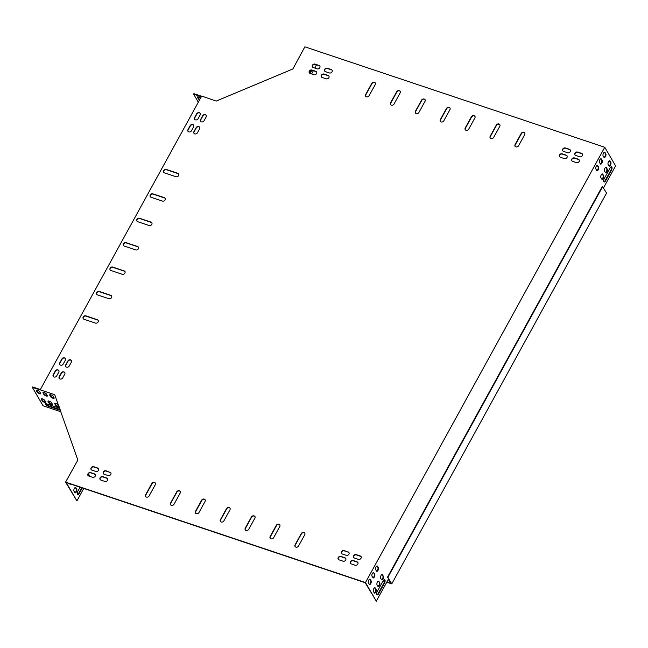 <?xml version="1.0" encoding="UTF-8"?>
<svg xmlns="http://www.w3.org/2000/svg" width="648" height="648" viewBox="0 0 648 648"><rect width="100%" height="100%" fill="white"/><g stroke="black" fill="none" stroke-linecap="round" stroke-linejoin="round"><path stroke-width="0.97" d="M602.729 186.494L387.917 577.279L391.757 583.864L606.569 193.08L602.332 186.365L387.52 577.149L391.222 583.508L386.84 582.034M384.564 581.272L383.146 580.802M373.353 577.522L372.616 577.271M391.757 583.864L386.751 582.196M384.531 581.45L383.057 580.956M373.183 577.652L372.746 577.506M200.572 98.091A2.066 0.68 -151.2 0 0 198.725 97.03A2.066 0.68 -151.2 0 0 197.462 97.022A2.066 0.68 -151.2 0 0 197.527 97.435L198.361 98.861A2.066 0.68 -151.2 0 0 199.568 99.922M201.317 96.738L193.622 94.163L198.312 102.214M201.585 96.252L193.89 93.677L193.622 94.163M59.065 406.499A2.066 0.68 28.8 0 1 57.299 405.948A2.066 0.68 28.8 0 1 55.866 404.757L55.031 403.323A2.066 0.68 28.8 0 1 54.991 403.242M54.124 397.904A2.066 0.68 28.8 0 1 52.35 397.386A2.066 0.68 28.8 0 1 50.86 396.163L50.026 394.729A2.066 0.68 28.8 0 1 49.985 394.656M60.134 409.56A2.357 0.778 28.8 0 1 59.365 409.382L48.406 405.713A2.357 0.778 28.8 0 1 45.676 403.753M40.67 393.393A2.066 0.68 28.8 0 1 38.904 392.882A2.066 0.68 28.8 0 1 37.414 391.659L36.58 390.226A2.066 0.68 28.8 0 1 36.539 390.145M45.676 401.987A2.066 0.68 28.8 0 1 43.91 401.468A2.066 0.68 28.8 0 1 42.42 400.253L41.585 398.82A2.066 0.68 28.8 0 1 41.545 398.739M47.401 395.644A2.066 0.68 28.8 0 1 45.627 395.134A2.066 0.68 28.8 0 1 44.137 393.911L43.303 392.477A2.066 0.68 28.8 0 1 43.262 392.405M52.407 404.239A2.066 0.68 28.8 0 1 50.633 403.72A2.066 0.68 28.8 0 1 49.143 402.505L48.308 401.072A2.066 0.68 28.8 0 1 48.268 400.991M40.362 389.537L32.667 386.961L32.4 387.447L43.076 405.778L60.904 411.747M379.736 582.86A2.066 0.94 -71.5 0 1 379.55 585.233A2.066 0.94 -71.5 0 1 378.149 586.529A2.066 0.94 -71.5 0 1 377.865 586.278L377.031 584.844A2.066 0.94 -71.5 0 1 377.217 582.479A2.066 0.94 -71.5 0 1 378.618 581.183A2.066 0.94 -71.5 0 1 378.902 581.426L379.736 582.86L378.408 581.264A2.066 0.94 108.5 0 0 378.343 581.175M378.359 567.68A2.066 0.94 -71.5 0 1 378.165 570.054A2.066 0.94 -71.5 0 1 376.763 571.35A2.066 0.94 -71.5 0 1 376.48 571.099L375.646 569.665A2.066 0.94 -71.5 0 1 375.832 567.3A2.066 0.94 -71.5 0 1 377.241 566.004A2.066 0.94 -71.5 0 1 377.525 566.255L378.359 567.68L377.857 567.518L377.023 566.085A2.066 0.94 108.5 0 0 376.966 565.996M601.717 179.051A2.066 0.94 108.5 0 0 602 179.293A2.066 0.94 108.5 0 0 603.41 177.998A2.066 0.94 108.5 0 0 603.596 175.632L602.762 174.199A2.066 0.94 108.5 0 0 602.478 173.948A2.066 0.94 108.5 0 0 601.069 175.244A2.066 0.94 108.5 0 0 600.882 177.617L601.717 179.051M608.958 165.872A2.066 0.94 108.5 0 0 609.241 166.123A2.066 0.94 108.5 0 0 610.651 164.827A2.066 0.94 108.5 0 0 610.837 162.454L610.003 161.02A2.066 0.94 108.5 0 0 609.719 160.777A2.066 0.94 108.5 0 0 608.318 162.073A2.066 0.94 108.5 0 0 608.124 164.438L608.958 165.872M600.332 163.871A2.066 0.94 108.5 0 0 600.615 164.122A2.066 0.94 108.5 0 0 602.024 162.826A2.066 0.94 108.5 0 0 602.211 160.453L601.376 159.019A2.066 0.94 108.5 0 0 601.093 158.768A2.066 0.94 108.5 0 0 599.684 160.064A2.066 0.94 108.5 0 0 599.497 162.437L600.332 163.871M611.461 170.165A2.357 1.069 108.5 0 0 611.542 166.787A2.357 1.069 108.5 0 0 610.124 167.873L604.228 178.613A2.357 1.069 108.5 0 0 604.147 181.991A2.357 1.069 108.5 0 0 605.564 180.905L611.461 170.165L610.967 170.003A2.357 1.069 108.5 0 0 611.275 166.771M603.952 157.278A2.066 0.94 108.5 0 0 604.236 157.529A2.066 0.94 108.5 0 0 605.645 156.233A2.066 0.94 108.5 0 0 605.831 153.868L604.997 152.434A2.066 0.94 108.5 0 0 604.714 152.183A2.066 0.94 108.5 0 0 603.312 153.479A2.066 0.94 108.5 0 0 603.118 155.852L603.952 157.278M603.523 187.855L615.6 165.888L604.754 147.274L365.472 582.56L376.318 601.174L388.468 579.069L391.052 583.216M371.11 580.859A2.066 0.94 -71.5 0 1 370.923 583.232A2.066 0.94 -71.5 0 1 369.514 584.52A2.066 0.94 -71.5 0 1 369.239 584.277L368.404 582.844A2.066 0.94 -71.5 0 1 368.591 580.47A2.066 0.94 -71.5 0 1 369.992 579.174A2.066 0.94 -71.5 0 1 370.275 579.425L371.11 580.859L369.781 579.263A2.066 0.94 108.5 0 0 369.716 579.174M378.618 593.746A2.357 1.069 -71.5 0 1 377.201 594.84A2.357 1.069 -71.5 0 1 377.29 591.454L383.187 580.721A2.357 1.069 -71.5 0 1 384.604 579.628A2.357 1.069 -71.5 0 1 384.523 583.006L378.618 593.746L378.124 593.576L384.021 582.844A2.357 1.069 108.5 0 0 384.329 579.612M596.711 170.456A2.066 0.94 108.5 0 0 596.994 170.708A2.066 0.94 108.5 0 0 598.404 169.412A2.066 0.94 108.5 0 0 598.59 167.038L597.756 165.613A2.066 0.94 108.5 0 0 597.472 165.362A2.066 0.94 108.5 0 0 596.063 166.657A2.066 0.94 108.5 0 0 595.876 169.023L596.711 170.456M605.337 172.457A2.066 0.94 108.5 0 0 605.621 172.708A2.066 0.94 108.5 0 0 607.03 171.412A2.066 0.94 108.5 0 0 607.216 169.047L606.382 167.613A2.066 0.94 108.5 0 0 606.099 167.362A2.066 0.94 108.5 0 0 604.689 168.658A2.066 0.94 108.5 0 0 604.503 171.023L605.337 172.457M374.73 574.274A2.066 0.94 -71.5 0 1 374.544 576.639A2.066 0.94 -71.5 0 1 373.143 577.935A2.066 0.94 -71.5 0 1 372.859 577.684L372.025 576.258A2.066 0.94 -71.5 0 1 372.211 573.885A2.066 0.94 -71.5 0 1 373.613 572.589A2.066 0.94 -71.5 0 1 373.896 572.84L374.73 574.274L373.402 572.67A2.066 0.94 108.5 0 0 373.345 572.581M376.115 589.453A2.066 0.94 -71.5 0 1 375.929 591.818A2.066 0.94 -71.5 0 1 374.52 593.114A2.066 0.94 -71.5 0 1 374.244 592.863L373.41 591.43A2.066 0.94 -71.5 0 1 373.596 589.064A2.066 0.94 -71.5 0 1 374.998 587.768A2.066 0.94 -71.5 0 1 375.281 588.02L376.115 589.453L374.787 587.849A2.066 0.94 108.5 0 0 374.722 587.76M383.365 576.275A2.066 0.94 -71.5 0 1 383.171 578.64A2.066 0.94 -71.5 0 1 381.769 579.936A2.066 0.94 -71.5 0 1 381.486 579.693L380.651 578.259A2.066 0.94 -71.5 0 1 380.838 575.886A2.066 0.94 -71.5 0 1 382.247 574.59A2.066 0.94 -71.5 0 1 382.531 574.841L383.365 576.275L382.028 574.671A2.066 0.94 108.5 0 0 381.972 574.59M377.922 586.367A2.066 0.94 108.5 0 0 379.161 584.796A2.066 0.94 108.5 0 0 379.242 582.698M376.537 571.188A2.066 0.94 108.5 0 0 377.776 569.616A2.066 0.94 108.5 0 0 377.857 567.518M601.781 179.132A2.066 0.94 108.5 0 0 603.013 177.56A2.066 0.94 108.5 0 0 603.094 175.462L602.259 174.029A2.066 0.94 108.5 0 0 602.203 173.948M609.023 165.961A2.066 0.94 108.5 0 0 610.262 164.389A2.066 0.94 108.5 0 0 610.343 162.292L609.509 160.858A2.066 0.94 108.5 0 0 609.444 160.769M600.396 163.96A2.066 0.94 108.5 0 0 601.636 162.389A2.066 0.94 108.5 0 0 601.717 160.283L600.882 158.857A2.066 0.94 108.5 0 0 600.817 158.768M603.92 181.845A2.357 1.069 108.5 0 0 605.062 180.735L610.967 170.003M604.017 157.367A2.066 0.94 108.5 0 0 605.256 155.795A2.066 0.94 108.5 0 0 605.337 153.698L604.503 152.264A2.066 0.94 108.5 0 0 604.438 152.175M388.274 579.425L390.971 583.37M83.762 488.438L76.918 500.896L66.234 482.566L365.14 582.682L376.318 601.174M369.295 584.366A2.066 0.94 108.5 0 0 370.535 582.795A2.066 0.94 108.5 0 0 370.616 580.689M376.974 594.686A2.357 1.069 108.5 0 0 378.124 593.576M596.776 170.546A2.066 0.94 108.5 0 0 598.007 168.974A2.066 0.94 108.5 0 0 598.088 166.876L597.254 165.443A2.066 0.94 108.5 0 0 597.197 165.353M605.402 172.546A2.066 0.94 108.5 0 0 606.641 170.975A2.066 0.94 108.5 0 0 606.722 168.877L605.888 167.443A2.066 0.94 108.5 0 0 605.823 167.354M372.916 577.773A2.066 0.94 108.5 0 0 374.155 576.202A2.066 0.94 108.5 0 0 374.236 574.104M374.301 592.952A2.066 0.94 108.5 0 0 375.54 591.381A2.066 0.94 108.5 0 0 375.621 589.283M381.542 579.774A2.066 0.94 108.5 0 0 382.782 578.202A2.066 0.94 108.5 0 0 382.863 576.104M80.069 487.199L77.882 491.176A2.357 1.069 108.5 0 0 77.8 494.554A2.357 1.069 108.5 0 0 79.218 493.46L82.255 487.936M69.668 483.716L69.83 483.991A2.066 0.94 108.5 0 0 70.114 484.242A2.066 0.94 108.5 0 0 70.729 484.072M74.836 492.585A2.066 0.94 108.5 0 0 75.119 492.836A2.066 0.94 108.5 0 0 76.529 491.54A2.066 0.94 108.5 0 0 76.715 489.167L75.881 487.733A2.066 0.94 108.5 0 0 75.597 487.49A2.066 0.94 108.5 0 0 74.188 488.778A2.066 0.94 108.5 0 0 74.002 491.152L74.836 492.585M77.574 494.408A2.357 1.069 108.5 0 0 78.716 493.298L81.761 487.766M76.918 500.896L65.57 482.112L77.865 460.064L54.821 394.956M74.901 492.674A2.066 0.94 108.5 0 0 76.132 491.103A2.066 0.94 108.5 0 0 76.213 489.005L75.379 487.571A2.066 0.94 108.5 0 0 75.322 487.482M312.603 67.165A2.357 1.069 108.5 0 0 312.368 66.655M310.109 73.435L311.874 70.219M311.615 73.937L313.389 70.713M314.839 68.081L316.2 65.602L315.56 64.508M309.639 73.224L311.307 70.178M604.754 147.274L304.852 46.826L292.847 68.98L216.205 101.088L201.69 96.058L40.2 389.829L54.651 394.673M197.753 96.868A2.066 0.68 -151.2 0 0 197.794 96.941L198.628 98.375A2.066 0.68 -151.2 0 0 199.835 99.436M51.524 402.724L52.358 404.158A2.066 0.68 28.8 0 1 52.431 404.571A2.066 0.68 28.8 0 1 50.747 404.401A2.066 0.68 28.8 0 1 48.875 402.991L48.041 401.558A2.066 0.68 28.8 0 1 47.976 401.153A2.066 0.68 28.8 0 1 49.653 401.315A2.066 0.68 28.8 0 1 51.524 402.724M46.518 394.138L47.353 395.572A2.066 0.68 28.8 0 1 47.425 395.977A2.066 0.68 28.8 0 1 45.741 395.807A2.066 0.68 28.8 0 1 43.87 394.397L43.035 392.971A2.066 0.68 28.8 0 1 42.971 392.558A2.066 0.68 28.8 0 1 44.647 392.729A2.066 0.68 28.8 0 1 46.518 394.138M44.801 400.472L45.635 401.906A2.066 0.68 28.8 0 1 45.7 402.319A2.066 0.68 28.8 0 1 44.024 402.149A2.066 0.68 28.8 0 1 42.152 400.739L41.318 399.306A2.066 0.68 28.8 0 1 41.245 398.893A2.066 0.68 28.8 0 1 42.93 399.063A2.066 0.68 28.8 0 1 44.801 400.472M40.2 389.829L32.4 387.447M39.795 391.886L40.63 393.312A2.066 0.68 28.8 0 1 40.694 393.725A2.066 0.68 28.8 0 1 39.018 393.555A2.066 0.68 28.8 0 1 37.147 392.145L36.312 390.72A2.066 0.68 28.8 0 1 36.248 390.307A2.066 0.68 28.8 0 1 37.924 390.477A2.066 0.68 28.8 0 1 39.795 391.886M60.296 410.014A2.357 0.778 28.8 0 1 59.098 409.876L48.138 406.199A2.357 0.778 28.8 0 1 45.401 403.923A2.357 0.778 28.8 0 1 46.802 403.915L57.761 407.584A2.357 0.778 28.8 0 1 59.859 408.758M53.249 396.39L54.084 397.823A2.066 0.68 28.8 0 1 54.148 398.228A2.066 0.68 28.8 0 1 52.472 398.058A2.066 0.68 28.8 0 1 50.593 396.649L49.758 395.223A2.066 0.68 28.8 0 1 49.694 394.81A2.066 0.68 28.8 0 1 51.37 394.98A2.066 0.68 28.8 0 1 53.249 396.39M59.162 406.798A2.066 0.68 28.8 0 1 59.154 406.823A2.066 0.68 28.8 0 1 57.478 406.652A2.066 0.68 28.8 0 1 55.598 405.243L54.764 403.809A2.066 0.68 28.8 0 1 54.699 403.404A2.066 0.68 28.8 0 1 56.376 403.566A2.066 0.68 28.8 0 1 58.255 404.976L58.944 406.166M220.401 521.559A2.066 1.709 149.8 0 1 220.523 520.085L226.687 508.858A2.066 1.709 149.8 0 1 230.121 508.267M195.494 513.216A2.066 1.709 149.8 0 1 195.607 511.742L201.779 500.515A2.066 1.709 149.8 0 1 205.214 499.924M170.586 504.873A2.066 1.709 149.8 0 1 170.699 503.399L176.872 492.172A2.066 1.709 149.8 0 1 180.306 491.581M145.679 496.53A2.066 1.709 149.8 0 1 145.792 495.056L151.964 483.829A2.066 1.709 149.8 0 1 155.399 483.238M245.309 529.902A2.066 1.709 149.8 0 1 245.43 528.428L251.594 517.201A2.066 1.709 149.8 0 1 255.037 516.61M270.224 538.245A2.066 1.709 149.8 0 1 270.338 536.771L276.51 525.544A2.066 1.709 149.8 0 1 279.944 524.953M295.132 546.588A2.066 1.709 149.8 0 1 295.245 545.114L301.417 533.887A2.066 1.709 149.8 0 1 304.852 533.296M440.373 121.403A2.066 1.709 149.8 0 1 440.486 119.929L446.658 108.71A2.066 1.709 149.8 0 1 450.093 108.111M465.28 129.746A2.066 1.709 149.8 0 1 465.394 128.272L471.566 117.053A2.066 1.709 149.8 0 1 475 116.454M490.188 138.089A2.066 1.709 149.8 0 1 490.301 136.615L496.473 125.396A2.066 1.709 149.8 0 1 499.908 124.797M515.095 146.432A2.066 1.709 149.8 0 1 515.209 144.958L521.381 133.739A2.066 1.709 149.8 0 1 524.815 133.14M415.457 113.06A2.066 1.709 149.8 0 1 415.579 111.586L421.743 100.367A2.066 1.709 149.8 0 1 425.185 99.768M390.55 104.717A2.066 1.709 149.8 0 1 390.671 103.243L396.835 92.024A2.066 1.709 149.8 0 1 400.27 91.425M365.642 96.374A2.066 1.709 149.8 0 1 365.756 94.9L371.928 83.681A2.066 1.709 149.8 0 1 375.362 83.082M163.725 172.344A2.066 1.709 149.8 0 1 166.528 169.744L177.981 173.583A2.066 1.709 149.8 0 1 178.735 174.109M150.312 196.741A2.066 1.709 149.8 0 1 153.114 194.141L164.568 197.98A2.066 1.709 149.8 0 1 165.321 198.507M136.906 221.138A2.066 1.709 149.8 0 1 139.701 218.538L151.162 222.377A2.066 1.709 149.8 0 1 151.916 222.912M83.252 318.743A2.066 1.709 149.8 0 1 86.046 316.143L97.508 319.974A2.066 1.709 149.8 0 1 98.261 320.509M96.665 294.338A2.066 1.709 149.8 0 1 99.46 291.738L110.921 295.577A2.066 1.709 149.8 0 1 111.675 296.112M110.079 269.941A2.066 1.709 149.8 0 1 112.874 267.341L124.335 271.18A2.066 1.709 149.8 0 1 125.088 271.706M123.493 245.543A2.066 1.709 149.8 0 1 126.287 242.943L137.749 246.783A2.066 1.709 149.8 0 1 138.502 247.309M338.28 559.305A2.066 1.709 149.8 0 1 341.075 556.705L345.06 558.041A2.066 1.709 149.8 0 1 345.813 558.576M100.148 479.552A2.066 1.709 149.8 0 1 102.951 476.952L106.936 478.289A2.066 1.709 149.8 0 1 107.689 478.815M91.166 469.606A2.066 1.709 149.8 0 1 93.96 467.005L97.945 468.342A2.066 1.709 149.8 0 1 98.698 468.869M353.703 557.539A2.066 1.709 149.8 0 1 356.505 554.939L360.491 556.276A2.066 1.709 149.8 0 1 361.244 556.802M324.68 71.102A2.066 1.709 149.8 0 1 327.475 68.502L331.46 69.838A2.066 1.709 149.8 0 1 332.213 70.365M562.804 150.854A2.066 1.709 149.8 0 1 565.607 148.254L569.592 149.591A2.066 1.709 149.8 0 1 570.345 150.125M571.795 160.801A2.066 1.709 149.8 0 1 574.59 158.201L578.575 159.538A2.066 1.709 149.8 0 1 579.328 160.064M309.25 72.868A2.066 1.709 149.8 0 1 312.053 70.267L316.038 71.604A2.066 1.709 149.8 0 1 316.791 72.13M350.487 563.395A2.066 1.709 149.8 0 1 353.281 560.795L357.267 562.132A2.066 1.709 149.8 0 1 358.02 562.658M87.95 475.462A2.066 1.709 149.8 0 1 90.744 472.862L94.73 474.198A2.066 1.709 149.8 0 1 95.483 474.725M312.474 67.011A2.066 1.709 149.8 0 1 315.268 64.411L319.253 65.748A2.066 1.709 149.8 0 1 320.007 66.274M575.011 154.945A2.066 1.709 149.8 0 1 577.805 152.345L581.791 153.681A2.066 1.709 149.8 0 1 582.544 154.208M65.78 366.622A2.066 1.709 149.8 0 1 65.894 365.148L68.04 361.244A2.066 1.709 149.8 0 1 71.474 360.653M194.003 133.367A2.066 1.709 149.8 0 1 194.117 131.892L196.263 127.988A2.066 1.709 149.8 0 1 199.697 127.389M200.572 121.411A2.066 1.709 149.8 0 1 200.686 119.937L202.832 116.033A2.066 1.709 149.8 0 1 206.275 115.433M59.203 378.586A2.066 1.709 149.8 0 1 59.324 377.104L61.463 373.199A2.066 1.709 149.8 0 1 64.905 372.608M188.025 131.366A2.066 1.709 149.8 0 1 188.139 129.892L190.285 125.987A2.066 1.709 149.8 0 1 193.72 125.388M59.802 364.622A2.066 1.709 149.8 0 1 59.916 363.147L62.062 359.243A2.066 1.709 149.8 0 1 65.497 358.652M53.225 376.577A2.066 1.709 149.8 0 1 53.347 375.103L55.485 371.199A2.066 1.709 149.8 0 1 58.928 370.607M194.594 119.41A2.066 1.709 149.8 0 1 194.708 117.936L196.854 114.032A2.066 1.709 149.8 0 1 200.297 113.432M559.589 156.711A2.066 1.709 149.8 0 1 562.383 154.111L566.368 155.447A2.066 1.709 149.8 0 1 567.121 155.982M321.457 76.958A2.066 1.709 149.8 0 1 324.259 74.358L328.244 75.695A2.066 1.709 149.8 0 1 328.998 76.221M103.372 473.696A2.066 1.709 149.8 0 1 106.167 471.096L110.152 472.433A2.066 1.709 149.8 0 1 110.905 472.959M341.496 553.449A2.066 1.709 149.8 0 1 344.299 550.849L348.284 552.185A2.066 1.709 149.8 0 1 349.037 552.72M89.481 476.256L88.493 473.437M365.472 582.56L65.57 482.112M220.352 519.801L226.525 508.575A2.066 1.709 149.8 0 1 230.008 509.741L223.835 520.968A2.066 1.709 149.8 0 1 220.352 519.801L220.523 520.085M195.445 511.458L201.609 500.232A2.066 1.709 149.8 0 1 205.1 501.398L198.928 512.625A2.066 1.709 149.8 0 1 195.445 511.458L195.607 511.742M170.537 503.115L176.702 491.889A2.066 1.709 149.8 0 1 180.193 493.055L174.02 504.282A2.066 1.709 149.8 0 1 170.537 503.115L170.699 503.399M145.622 494.772L151.794 483.546A2.066 1.709 149.8 0 1 155.285 484.712L149.113 495.939A2.066 1.709 149.8 0 1 145.622 494.772L145.792 495.056M245.26 528.144L251.432 516.918A2.066 1.709 149.8 0 1 254.915 518.084L248.751 529.311A2.066 1.709 149.8 0 1 245.26 528.144L245.43 528.428M270.167 536.487L276.34 525.261A2.066 1.709 149.8 0 1 279.823 526.427L273.659 537.654A2.066 1.709 149.8 0 1 270.167 536.487L270.338 536.771M295.075 544.83L301.247 533.604A2.066 1.709 149.8 0 1 304.738 534.77L298.566 545.997A2.066 1.709 149.8 0 1 295.075 544.83L295.245 545.114M449.971 109.585L443.807 120.812A2.066 1.709 149.8 0 1 440.316 119.645L446.488 108.419A2.066 1.709 149.8 0 1 449.971 109.585M474.887 117.928L468.715 129.155A2.066 1.709 149.8 0 1 465.224 127.988L471.396 116.762A2.066 1.709 149.8 0 1 474.887 117.928M499.794 126.271L493.622 137.498A2.066 1.709 149.8 0 1 490.139 136.331L496.303 125.105A2.066 1.709 149.8 0 1 499.794 126.271M524.702 134.614L518.53 145.841A2.066 1.709 149.8 0 1 515.047 144.674L521.211 133.448A2.066 1.709 149.8 0 1 524.702 134.614M425.064 101.242L418.9 112.469A2.066 1.709 149.8 0 1 415.409 111.302L421.581 100.076A2.066 1.709 149.8 0 1 425.064 101.242M400.156 92.899L393.984 104.126A2.066 1.709 149.8 0 1 390.501 102.959L396.673 91.733A2.066 1.709 149.8 0 1 400.156 92.899M375.249 84.556L369.077 95.783A2.066 1.709 149.8 0 1 365.594 94.616L371.758 83.39A2.066 1.709 149.8 0 1 375.249 84.556M175.94 176.71L164.479 172.87A2.066 1.709 149.8 0 1 166.358 169.46L177.819 173.291A2.066 1.709 149.8 0 1 175.94 176.71M162.527 201.107L151.065 197.276A2.066 1.709 149.8 0 1 152.944 193.857L164.406 197.697A2.066 1.709 149.8 0 1 162.527 201.107M149.113 225.512L137.66 221.673A2.066 1.709 149.8 0 1 139.531 218.255L150.992 222.094A2.066 1.709 149.8 0 1 149.113 225.512M95.467 323.109L84.005 319.27A2.066 1.709 149.8 0 1 85.884 315.851L97.338 319.691A2.066 1.709 149.8 0 1 95.467 323.109M108.872 298.712L97.419 294.872A2.066 1.709 149.8 0 1 99.298 291.454L110.751 295.294A2.066 1.709 149.8 0 1 108.872 298.712M122.286 274.306L110.832 270.467A2.066 1.709 149.8 0 1 112.712 267.057L124.165 270.896A2.066 1.709 149.8 0 1 122.286 274.306M135.699 249.909L124.246 246.07A2.066 1.709 149.8 0 1 126.117 242.652L137.578 246.491A2.066 1.709 149.8 0 1 135.699 249.909M340.913 556.421L344.898 557.758A2.066 1.709 149.8 0 1 343.019 561.176L339.034 559.84A2.066 1.709 149.8 0 1 340.913 556.421L341.075 556.705M102.781 476.661L106.766 477.997A2.066 1.709 149.8 0 1 104.887 481.415L100.902 480.079A2.066 1.709 149.8 0 1 102.781 476.661L102.951 476.952M95.904 471.469L91.919 470.14A2.066 1.709 149.8 0 1 93.798 466.722L97.783 468.059A2.066 1.709 149.8 0 1 95.904 471.469M356.335 554.656L360.32 555.992A2.066 1.709 149.8 0 1 358.441 559.402L354.456 558.074A2.066 1.709 149.8 0 1 356.335 554.656L356.505 554.939M329.419 72.965L325.434 71.628A2.066 1.709 149.8 0 1 327.305 68.21L331.29 69.547A2.066 1.709 149.8 0 1 329.419 72.965M567.543 152.726L563.558 151.389A2.066 1.709 149.8 0 1 565.437 147.971L569.422 149.307A2.066 1.709 149.8 0 1 567.543 152.726M574.42 157.918L578.405 159.254A2.066 1.709 149.8 0 1 576.534 162.664L572.549 161.328A2.066 1.709 149.8 0 1 574.42 157.918L574.59 158.201M313.988 74.731L310.003 73.394A2.066 1.709 149.8 0 1 311.882 69.984L315.868 71.32A2.066 1.709 149.8 0 1 313.988 74.731M353.12 560.512L357.105 561.848A2.066 1.709 149.8 0 1 355.226 565.259L351.24 563.922A2.066 1.709 149.8 0 1 353.12 560.512L353.281 560.795M92.688 477.325L88.703 475.988A2.066 1.709 149.8 0 1 90.574 472.578L94.559 473.915A2.066 1.709 149.8 0 1 92.688 477.325M317.212 68.874L313.227 67.546A2.066 1.709 149.8 0 1 315.106 64.128L319.091 65.464A2.066 1.709 149.8 0 1 317.212 68.874M577.643 152.061L581.629 153.398A2.066 1.709 149.8 0 1 579.749 156.808L575.764 155.48A2.066 1.709 149.8 0 1 577.643 152.061L577.805 152.345M71.361 362.127L69.215 366.031A2.066 1.709 149.8 0 1 65.723 364.865L67.87 360.96A2.066 1.709 149.8 0 1 71.361 362.127M199.584 128.871L197.438 132.775A2.066 1.709 149.8 0 1 193.946 131.601L196.093 127.697A2.066 1.709 149.8 0 1 199.584 128.871M200.524 119.645L202.67 115.741A2.066 1.709 149.8 0 1 206.153 116.915L204.007 120.82A2.066 1.709 149.8 0 1 200.524 119.645L200.686 119.937M64.784 374.082L62.637 377.986A2.066 1.709 149.8 0 1 59.154 376.82L61.301 372.916A2.066 1.709 149.8 0 1 64.784 374.082M193.606 126.862L191.46 130.766A2.066 1.709 149.8 0 1 187.969 129.6L190.115 125.696A2.066 1.709 149.8 0 1 193.606 126.862M65.383 360.126L63.237 364.03A2.066 1.709 149.8 0 1 59.746 362.864L61.892 358.96A2.066 1.709 149.8 0 1 65.383 360.126M58.806 372.082L56.66 375.986A2.066 1.709 149.8 0 1 53.177 374.819L55.323 370.915A2.066 1.709 149.8 0 1 58.806 372.082M194.546 117.644L196.692 113.74A2.066 1.709 149.8 0 1 200.175 114.907L198.029 118.811A2.066 1.709 149.8 0 1 194.546 117.644L194.708 117.936M560.342 157.245A2.066 1.709 149.8 0 1 562.221 153.827L566.206 155.164A2.066 1.709 149.8 0 1 564.327 158.582L560.342 157.245M322.21 77.485A2.066 1.709 149.8 0 1 324.089 74.066L328.074 75.403A2.066 1.709 149.8 0 1 326.195 78.821L322.21 77.485M109.99 472.141A2.066 1.709 149.8 0 1 108.111 475.559L104.126 474.223A2.066 1.709 149.8 0 1 106.005 470.804L110.152 472.433M348.114 551.902A2.066 1.709 149.8 0 1 346.235 555.32L342.249 553.983A2.066 1.709 149.8 0 1 344.129 550.565L348.284 552.185M36.58 390.226L36.312 390.72M37.414 391.659L37.147 392.145M198.628 98.375L198.361 98.861M197.794 96.941L197.527 97.435M41.585 398.82L41.318 399.306M42.42 400.253L42.152 400.739M48.406 405.713L48.138 406.199M59.365 409.382L59.098 409.876M43.303 392.477L43.035 392.971M44.137 393.911L43.87 394.397M50.026 394.729L49.758 395.223M50.86 396.163L50.593 396.649M48.308 401.072L48.041 401.558M49.143 402.505L48.875 402.991M55.031 403.323L54.764 403.809M55.866 404.757L55.598 405.243M604.997 152.434L604.503 152.264M605.831 153.868L605.337 153.698M369.781 579.263L370.275 579.425M605.564 180.905L605.062 180.735M78.716 493.298L79.218 493.46M384.021 582.844L384.523 583.006M602.211 160.453L601.717 160.283M601.376 159.019L600.882 158.857M598.59 167.038L598.088 166.876M597.756 165.613L597.254 165.443M610.837 162.454L610.343 162.292M610.003 161.02L609.509 160.858M607.216 169.047L606.722 168.877M606.382 167.613L605.888 167.443M603.596 175.632L603.094 175.462M602.762 174.199L602.259 174.029M373.402 572.67L373.896 572.84M377.023 566.085L377.525 566.255M75.379 487.571L75.881 487.733M76.213 489.005L76.715 489.167M374.787 587.849L375.281 588.02M378.408 581.264L378.902 581.426M382.028 574.671L382.531 574.841"/></g></svg>
